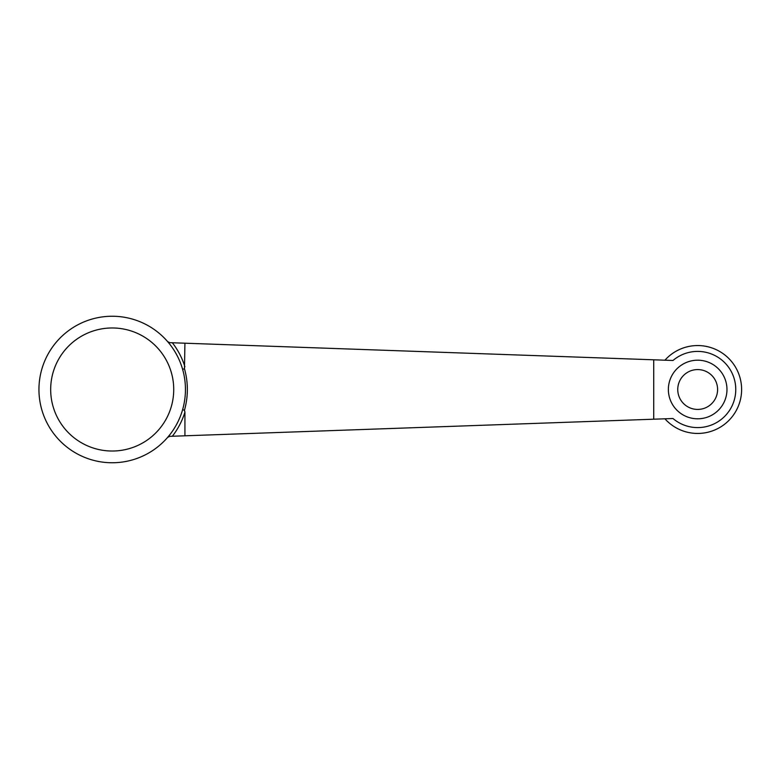 <?xml version="1.0" encoding="UTF-8"?>
<svg xmlns="http://www.w3.org/2000/svg" width="779" height="779" viewBox="0 0 779 779"><rect width="100%" height="100%" fill="white"/><g stroke="black" fill="none" stroke-linecap="round" stroke-linejoin="round"><path stroke-width="1.17" d="M167.66 341.65A2.931 2.931 0 0 0 169.773 342.663A2.931 2.931 0 0 1 167.66 341.65L169.773 342.663L172.354 342.76L672.988 360.482A38.093 38.093 0 0 1 725.317 363.296A38.093 38.093 0 0 1 725.317 415.704A38.093 38.093 0 0 1 672.988 418.518L169.773 436.337A2.931 2.931 0 0 0 167.66 437.35L169.773 436.337M653.717 359.801L653.717 419.199M726.973 389.5A29.3 29.3 0 0 0 683.017 364.124A29.3 29.3 0 0 0 683.017 414.876A29.3 29.3 0 0 0 726.973 389.5M182.627 409.618A73.245 73.245 0 0 1 38.95 389.5A73.245 73.245 0 0 1 122.361 316.956A73.245 73.245 0 0 1 182.627 409.618A73.245 73.245 0 0 1 38.95 389.5A73.245 73.245 0 0 1 122.361 316.956A73.245 73.245 0 0 1 182.627 409.618L184.467 410.29L184.925 412.188L184.925 435.802M184.925 343.198L184.467 368.71C188.314 382.567 188.314 396.433 184.467 410.29M664.915 360.2A43.945 43.945 0 0 1 728.161 357.853A43.945 43.945 0 0 1 728.161 421.147A43.945 43.945 0 0 1 664.915 418.8A43.945 43.945 0 0 0 728.161 421.147A43.945 43.945 0 0 0 728.161 357.853A43.945 43.945 0 0 0 664.915 360.2M717.595 389.5A19.923 19.923 0 0 0 687.711 372.245A19.923 19.923 0 0 0 687.711 406.755A19.923 19.923 0 0 0 717.595 389.5M182.627 369.382L184.467 368.71M50.674 389.5A61.531 61.531 0 0 0 142.966 442.784A61.531 61.531 0 0 0 142.966 336.216A61.531 61.531 0 0 0 50.674 389.5M172.354 342.76A76.176 76.176 0 0 1 184.925 366.812M184.925 412.188A76.176 76.176 0 0 1 172.354 436.24"/></g></svg>
